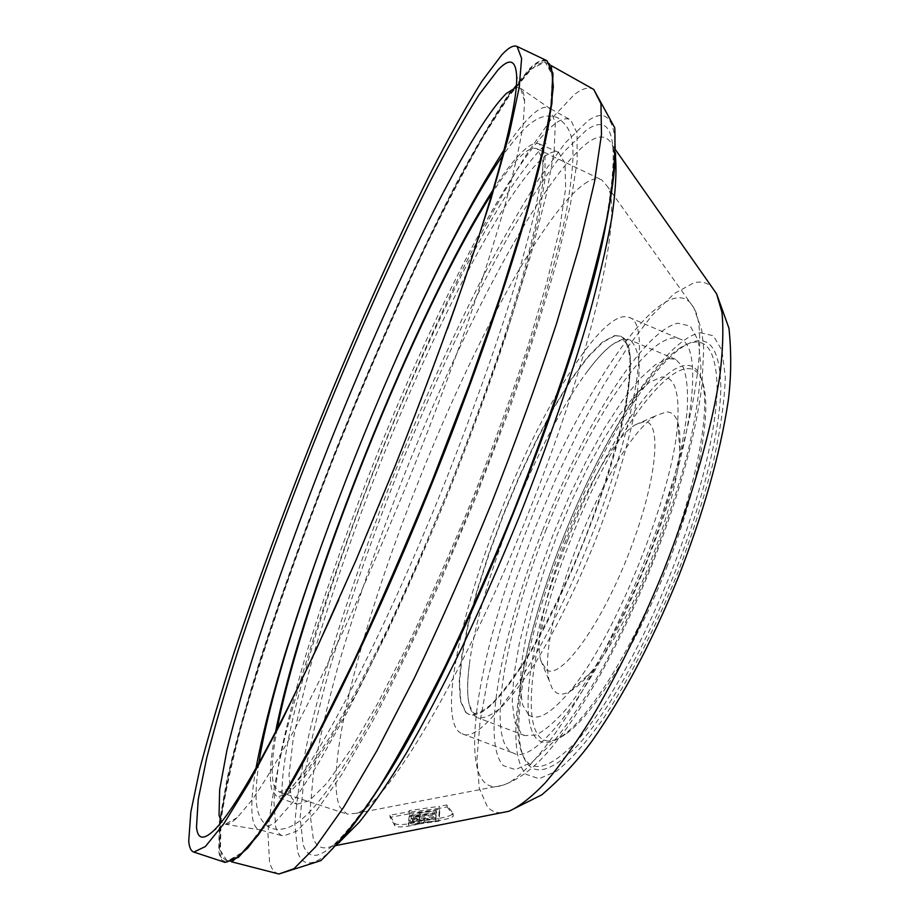 <?xml version="1.0" encoding="UTF-8"?>
<svg xmlns="http://www.w3.org/2000/svg" width="920" height="920" viewBox="0 0 920 920"><rect width="100%" height="100%" fill="white"/><g stroke="black" fill="none" stroke-linecap="round" stroke-linejoin="round"><path stroke-width="0.69" stroke-dasharray="4.6 3.45" d="M446.89 804.942L447.178 806.909L439.242 808.358L438.955 806.369L446.89 804.942L452.916 813.176C453.157 817.121 425.385 821.537 423.729 817.811L423.867 818.386C424.097 822.388 395.968 826.907 394.553 823.101L389.815 815.235L409.032 811.773L409.204 810.589L438.955 806.369M439.242 808.358L409.446 812.245L409.331 813.809L390.126 817.305L394.979 825.93C396.405 829.023 424.522 824.147 424.269 821.123L424.143 820.628C425.822 823.619 453.583 818.8 453.307 815.879L452.743 812.555M447.178 806.909L453.157 815.35M390.126 817.305L389.815 815.235M409.331 813.809L409.032 811.773M424.143 820.628L423.729 817.811M409.446 812.245L409.204 810.589M447.35 329.096C414.414 420.578 378.235 510.761 338.79 599.633M516.223 87.285L520.835 88.469C523.043 90.413 524.319 94.737 524.664 101.418L523.112 124.878C519.697 146.13 513.567 173.248 504.723 206.218C494.316 242.328 481.447 282.796 466.106 327.647C449.546 374.302 431.48 422.395 411.884 471.914C391.805 521.237 371.622 568.479 351.336 613.651C331.418 656.661 312.754 694.807 295.308 728.088C278.909 758.022 264.592 781.85 252.367 799.572L237.279 817.592C232.403 822.192 228.493 824.435 225.549 824.308L221.409 821.974M504.01 150.075C515.821 132.353 526.01 119.91 534.577 112.757C540.891 107.571 545.893 106.064 549.573 108.238L555.346 122.739L554.116 151.57L546.112 195.592L531.082 253.943L509.312 324.472C491.705 376.522 471.81 430.709 449.638 487.059L415.161 569.445C391.632 622.276 369.035 669.737 347.357 711.815L317.872 764.37L293.227 801.711L274.183 823.4L259.992 829.897C256.703 829.161 254.414 826.171 253.126 820.939C250.7 810.163 251.654 792.568 255.978 768.165M395.14 361.284C369.299 420.187 345.356 479.849 323.322 540.281M554.794 123.889C511.543 158.964 433.469 312.662 372.761 465.267C346.414 532.174 323.909 596.171 305.21 657.236C293.905 696.244 285.119 731.354 278.852 762.577L273.895 801.32L275.666 826.884C277.242 832.163 279.806 835.21 283.383 836.015L296.941 831.013L316.526 810.716L341.803 774.444L371.956 722.556C394.082 680.719 417.082 633.305 440.933 580.313L475.743 497.536L507.805 413.666C527.194 358.88 543.352 308.729 556.289 263.189L570.365 204.861L577.173 161.172L577.047 132.974L570.71 119.979C566.697 117.622 561.395 118.933 554.794 123.889M296.953 804.206L309.154 800.825L327.014 783.069L350.209 750.352L377.947 703.053L408.928 642.827C430.698 597.126 452.191 548.389 473.432 496.616C493.879 444.521 512.037 394.438 527.896 346.368L547.135 281.428L559.785 228.079L565.639 188.405L565.006 163.231L558.52 152.352C555.231 150.972 551.08 152.007 546.077 155.434C507.472 184.184 435.056 325.346 378.729 466.992C354.327 529.046 333.603 588.167 316.572 644.38C306.314 680.168 298.471 712.183 293.02 740.428L288.995 775.1L291.226 797.387L296.953 804.206L277.173 797.007L271.998 790.372C268.916 779.516 270.101 760.046 275.563 731.975M493.143 189.761C506.747 168.59 518.213 154.433 527.516 147.292C532.289 143.75 536.199 142.612 539.258 143.876L545.042 154.468L544.985 179.388L538.453 218.868L525.205 272.09L505.471 336.984C489.359 385.066 471.028 435.206 450.512 487.416C429.249 539.327 407.836 588.225 386.25 634.11L355.637 694.646L328.428 742.268L305.854 775.307L288.673 793.35L277.173 797.007M277.184 728.858C271.929 756.171 270.836 775.077 273.918 785.565L279.255 792.005L290.72 787.968L307.717 769.844L329.958 737.104L356.684 690.184L386.687 630.74C407.824 585.764 428.8 537.866 449.604 487.048C469.694 435.953 487.646 386.848 503.47 339.721L522.882 276.034L535.992 223.652L542.558 184.621L542.8 159.769L537.303 148.925C534.301 147.487 530.414 148.523 525.642 152.018C516.58 158.884 505.425 172.592 492.154 193.131M587.719 181.757C546.859 205.482 472.65 344.31 418.048 482.586C362.94 620.609 322.954 769.73 339.928 807.139L347.139 814.131L356.143 813.303C386.101 805.977 465.382 673.842 530.472 507.817C593.434 349.565 623.173 212.163 607.591 186.691L601.657 179.871C597.862 178.054 593.216 178.675 587.719 181.757M545.514 531.231C586.787 425.074 650.969 326.68 679.788 338.974C704.697 345.276 693.358 445.073 647.864 559.429C601.553 678.845 536.659 766.774 513.578 753.169C485.219 742.52 504.493 633.684 545.514 531.231M500.192 513.072C458.976 615.986 437.034 724.339 462.116 733.757C482.31 746.327 544.479 656.719 591.238 536.67C637.043 421.647 651.394 322.541 629.188 317.423C603.704 306.555 541.788 406.502 500.192 513.072M465.796 712.482L468.832 714.391C474.916 715.311 482.701 711.666 492.188 703.478C502.527 692.599 513.969 677.407 526.493 657.869C546.227 624.91 565.363 585.936 583.889 540.937C601.611 495.615 614.721 454.227 623.242 416.76C627.693 393.99 629.935 375.096 629.981 360.088C628.785 347.622 625.681 339.606 620.655 336.065L614.652 335.57L602.278 342.171L587.489 357.155L571.067 379.362L553.771 407.502L536.314 440.209L519.351 476.146L503.481 513.923L489.279 552.172L477.261 589.524L467.947 624.553L461.782 655.822L459.172 681.846L460.448 701.189L465.796 712.482M615.031 335.731L602.646 342.32L587.846 357.305L571.423 379.511L554.127 407.64L536.659 440.358L519.697 476.284L503.826 514.061L489.624 552.31L477.618 589.662L468.303 624.692L462.139 655.96L459.54 681.984L460.828 701.327L466.187 712.632L469.223 714.541C480.205 718.451 497.628 702.477 521.502 666.609C562.833 604.405 612.547 480.516 625.681 406.996C633.224 364.573 631.672 340.986 621.034 336.225L615.031 335.731M623.369 339.261C613.513 341.481 601.278 352.498 586.684 372.301C537.878 437.655 479.251 583.763 469.338 664.723C465.899 691.506 467.682 708.549 474.697 715.863L477.813 717.795C484.023 718.761 491.935 715.173 501.538 707.043C511.991 696.221 523.526 681.076 536.141 661.606C555.99 628.728 575.172 589.823 593.688 544.87C611.386 499.594 624.415 458.206 632.799 420.728C637.146 397.946 639.285 379.028 639.193 363.975C637.882 351.463 634.65 343.401 629.487 339.802L623.369 339.261M668.99 358.581L675.74 359.398L683.433 367.597C686.86 377.2 688.137 391.08 687.263 409.228C683.652 448.695 668.184 506.678 644.955 565.443C621.115 623.967 592.227 676.545 567.548 707.572C555.634 721.292 545.123 730.434 536.003 734.999L524.768 735.609L521.272 733.527L514.671 721.809L512.233 702.121L513.82 675.844L519.133 644.425L527.792 609.339L539.361 572.021L553.346 533.91L569.227 496.351L586.431 460.736L604.359 428.421L622.322 400.74L639.619 379.051L655.442 364.619L668.99 358.581M528.632 714.84C537.211 721.395 550.678 713.851 569.02 692.231C614.399 640.32 674.636 490.21 677.718 421.337C679.466 390.839 674.13 376.084 661.698 377.062L649.623 382.133L635.409 394.864L619.804 414.276L603.52 439.208L587.247 468.475L571.596 500.813L557.152 534.957L544.444 569.618L533.968 603.508L526.183 635.283L521.467 663.619L520.168 687.182L522.514 704.651L528.632 714.84M590.479 672.738C628.509 629.257 677.178 507.966 679.765 450.248C681.202 424.66 676.729 411.884 666.344 411.918L656.121 415.598C609.672 442.255 534.313 630.073 549.447 681.432L552.058 688.217L555.887 692.484C563.546 697.44 575.08 690.862 590.479 672.738L569.02 692.231M546.353 669.863C560.384 680.478 599.99 627.072 628.337 554.668C656.914 482.333 662.86 420.164 644.138 421.647L635.409 424.775C595.458 447.614 527.746 616.365 540.822 660.491L546.353 669.863M564.535 539.016C531.058 623.38 511.462 712.425 521.525 751.03C529.011 778.239 548.159 775.916 578.967 744.084C608.971 710.849 646.886 643.735 675.706 570.342C703.639 499.157 720.475 428.697 720.831 386.872C719.739 345.563 707.48 331.936 684.054 346.012C648.703 367.804 598.977 451.145 564.535 539.016M681.099 347.288C646.277 368.782 597.091 451.306 562.971 538.338C529.828 621.897 510.381 710.021 520.283 748.063C527.643 774.858 546.526 772.455 576.92 740.864C606.51 707.928 643.908 641.585 672.382 569.101C699.97 498.789 716.668 429.18 717.14 387.815C716.185 346.943 704.168 333.431 681.099 347.288L684.054 346.012M567.824 539.707C612.812 421.854 690.172 321.735 702.96 384.87C709.906 415.598 695.14 490.291 664.792 566.962C633.362 647.703 589.57 717.922 562.062 736.023C510.692 771.822 521.548 653.51 567.824 539.707M666.563 567.766C696.474 492.188 710.999 418.496 704.122 388.056C691.449 325.484 614.859 424.108 570.389 540.672C524.618 653.211 514.177 769.994 565.087 734.516C592.353 716.599 635.582 647.346 666.563 567.766M419.267 822.825L418.899 820.329C414.92 820.801 412.804 820.594 412.539 819.708L412.907 822.192C413.172 823.078 415.288 823.296 419.267 822.825L435.781 821.008L435.424 818.512L418.83 820.87C413.482 821.502 410.63 821.226 410.274 820.03C410.987 818.696 414.011 817.592 419.336 816.718C414.034 817.351 411.205 817.075 410.86 815.913C411.562 814.602 414.552 813.51 419.83 812.647L436.068 810.853L419.773 813.165L413.103 815.591L413.459 818.053L420.129 815.614L419.773 813.165M435.781 821.008L419.198 823.365C413.85 823.998 410.998 823.71 410.642 822.514C411.355 821.18 414.368 820.065 419.704 819.191C414.402 819.823 411.573 819.547 411.217 818.374C411.918 817.063 414.909 815.971 420.187 815.097L436.425 813.303L420.129 815.614M409.641 813.533L439.38 809.312L438.656 818.639L408.273 822.951L409.641 813.533L409.998 815.982L439.737 811.75L439.024 821.134L408.641 825.447L409.998 815.982M418.899 820.329L435.424 818.512M412.539 819.708L419.267 817.247L435.723 814.913L435.815 813.866L419.405 816.189C415.46 816.661 413.367 816.454 413.103 815.591M439.38 809.312L439.737 811.75M408.273 822.951L408.641 825.447M438.656 818.639L439.024 821.134M412.907 822.192L419.635 819.72L419.267 817.247M413.459 818.053C413.724 818.926 415.828 819.133 419.761 818.662L436.172 816.327L436.091 817.385L419.635 819.72M419.704 819.191L419.336 816.718M436.471 812.785L436.114 810.336M436.425 813.303L436.068 810.853M436.172 816.327L435.815 813.866M436.091 817.385L435.723 814.913M435.827 820.467L435.47 817.972M501.147 812.797C495.569 812.912 490.958 810.865 487.312 806.644L479.251 788.072L476.951 759.069L480.033 721.728L487.968 678.12L500.169 630.165L516.039 579.68L534.957 528.333L556.301 477.744L579.404 429.49L603.589 385.227L628.061 346.622L651.935 315.479L674.188 293.63L693.692 282.9C700.994 280.968 707.1 282.428 712.022 287.281M615.48 156.883L612.501 145.452C607.821 135.734 600.127 134.4 589.421 141.462C543.007 174.374 463.461 325.933 403.259 477.434C377.188 543.87 355.258 607.51 337.467 668.369C326.818 707.261 318.791 742.313 313.409 773.536L309.879 812.371L313.202 838.2C316.514 847.067 322.517 849.827 331.188 846.492L341.492 840.098M394.979 825.93L394.553 823.101M602.565 239.637C620.908 146.119 615.526 109.606 586.419 130.099L564.673 151.03C548.124 172.086 530.334 198.8 511.313 231.173C472.799 299.483 432.515 385.928 396.796 475.03C370.162 542.857 347.668 607.867 329.291 670.082C318.262 709.872 309.867 745.786 304.129 777.825L300.127 817.799L303.105 844.525C312.053 871.907 340.722 847.584 389.114 771.569M339.008 842.858C316.779 866.111 303.002 869.135 297.666 851.943L294.86 824.297C296.585 798.836 301.484 768.027 309.568 731.86C327.98 656.328 358.259 565.064 394.093 474.122C421.797 405.214 450.811 340.607 481.125 280.312C501.101 242.052 520.455 208.138 539.178 178.583L565.236 142.91L587.489 121.141C606.107 107.629 615.491 118.415 615.641 153.49M278.921 874C274.459 872.976 271.342 869.02 269.548 862.12L267.904 832.68C270.503 805.77 276.322 773.375 285.349 735.482C305.647 656.477 337.709 561.534 375.061 466.865C403.891 395.151 433.906 327.692 465.106 264.5C485.668 224.308 505.54 188.496 524.745 157.09L551.425 118.795L574.137 94.783C582.279 88.366 588.811 86.584 593.745 89.447M266.708 823.181C247.986 850.08 234.933 862.615 227.539 860.763C223.836 859.935 221.467 856.129 220.432 849.321L221.064 820.042C225.089 793.12 232.219 760.621 242.42 722.522C264.914 643.034 298.391 547.25 336.317 451.444C365.493 378.833 395.416 310.304 426.086 245.858C446.211 204.792 465.485 168.061 483.92 135.677L509.208 95.898L530.242 70.426C537.648 63.422 543.386 61.111 547.457 63.491C554.082 67.275 554.852 85.353 549.78 117.725M530 69.759L545.1 61.939L552.471 75.084L550.378 111.665L537.579 172.477L513.716 255.76C492.499 321.183 467.268 391.609 438.012 467.015L392.196 577.185L346.438 677.223L304.681 759.069L269.928 817.731L243.949 851.448L227.343 861.189L219.799 849.643L220.455 820.318C224.514 793.362 231.656 760.806 241.891 722.671C264.431 643.08 297.953 547.204 335.915 451.294C365.125 378.614 395.071 310.005 425.776 245.479C445.912 204.355 465.198 167.578 483.644 135.148L508.955 95.289L530 69.759M551.356 66.803C547.722 58.224 540.741 58.88 530.391 68.77L509.289 94.403C492.89 118.979 475.03 149.35 455.699 185.53C416.392 261.43 374.325 355.281 335.834 451.283C307.004 524.25 281.773 594.205 260.153 661.135C246.87 704.019 236.095 742.842 227.861 777.619L220.075 821.215L219.386 850.666C220.869 860.867 225.285 864.328 232.645 861.062M546.905 60.685C542.834 58.857 537.245 61.329 530.127 68.091L509.001 93.794C492.602 118.415 474.72 148.833 455.388 185.058C416.035 261.073 373.945 355.016 335.409 451.122C306.544 524.17 281.29 594.193 259.624 661.192C246.318 704.122 235.531 743.004 227.251 777.825L219.431 821.48L218.718 850.977C219.684 857.463 221.846 861.281 225.193 862.408M356.143 813.303L502.113 785.404C519.179 779.803 535.877 766.958 552.184 746.879L566.72 728.122C575.655 715.61 586.799 697.889 600.162 674.935C619.286 640.056 637.111 602.013 653.625 560.82C679.454 494.04 695.554 435.643 701.914 385.641L703.719 348.841L701.741 330.084L693.783 307.751C668.276 260.601 581.417 388.516 528.597 525.308C475.214 657.57 452.571 801.481 502.113 785.404C533.68 777.469 598.77 679.006 646.105 557.29C692.139 441.278 710.182 334.478 693.783 307.751L607.591 186.691M542.57 530.414C583.234 427.179 642.597 331.234 677.66 323.207L690.241 326.048L698.292 340.549L700.936 366.85C699.879 390.011 695.612 418.048 688.148 450.949C678.88 485.932 667.034 522.537 652.625 560.74C637.111 598.678 620.632 634.133 603.175 667.092C585.729 697.498 569.146 722.395 553.426 741.773L532.438 761.863L515.534 769.649L503.32 765.647C480.723 741.462 501.722 633.558 542.57 530.414M700.166 332.66L713.356 335.754L722.027 350.497L725.293 377.004C724.615 400.292 720.682 428.409 713.494 461.357C704.467 496.374 692.771 532.956 678.431 571.113C655.5 627.992 628.67 680.351 602.703 719.543C585.798 742.969 570.434 760.173 556.623 771.155L539.097 778.676L526.263 774.433C502.171 749.708 522.088 641.55 562.856 538.545C603.428 435.447 663.688 340.043 700.166 332.66M419.198 823.365L418.83 820.87M420.187 815.097L419.83 812.647M419.761 818.662L419.405 816.189M381.225 784.519C355.373 822.94 338.698 843.606 331.188 846.492L336.743 845.388M605.808 224.848C613.697 179.193 615.917 152.731 612.501 145.452L615.744 150.086M423.867 818.386L424.269 821.123M452.916 813.176L453.307 815.879M231.46 861.775L227.539 860.763L240.246 854.852L259.934 832.128L286.246 791.533L318.389 733.332L354.924 659.421C380.88 603.382 406.812 543.662 432.722 480.274C457.815 416.565 480.355 355.488 500.342 297.045L525.033 218.373L542.029 154.111L551.08 106.582L552.563 76.544L547.457 63.491L550.988 65.481M524.664 101.418L516.637 75.693M237.279 817.592L213.693 830.645M550.424 108.87L520.835 88.469M261.038 830.024L225.549 824.308M550.769 108.893L570.71 119.979M261.303 830.242L283.383 836.015M558.52 152.352L539.258 143.876M279.255 792.005L347.139 814.131M537.303 148.925L601.657 179.871M462.116 733.757L513.578 753.169M629.188 317.423L679.788 338.974M625.681 406.996C631.522 372.922 631.982 351.911 627.072 343.953C625.289 340.883 622.99 339.791 620.16 340.676L614.468 343.206C606.912 347.886 597.644 357.581 586.684 372.301M469.338 664.723C467.084 682.904 467.072 696.29 469.292 704.904L472.742 712.057C473.282 713.38 475.341 713.736 478.929 713.126C487.979 710.78 502.171 695.279 521.502 666.609M675.74 359.398L629.487 339.802M524.768 735.609L477.813 717.795M679.765 450.248L677.718 421.337M635.409 424.775L656.121 415.598M540.822 660.491L549.447 681.432M520.283 748.063L521.525 751.03M704.122 388.056L702.96 384.87M565.087 734.516L562.062 736.023M410.642 822.514L410.274 820.03M411.217 818.374L410.86 815.913M375.751 466.084C336.133 565.823 302.818 668.207 288.673 737.851C281.393 775.997 281.715 790.199 282.313 799.089L281.233 801.642L281.899 799.112L288.224 792.373L303.577 772.075C337.306 723.66 396.727 604.325 448.35 473.88C473.133 410.642 494.063 351.946 511.129 297.804C521.364 263.925 529.506 234.128 535.543 208.437L541.65 176.709L543.616 160.965C543.731 146.648 544.329 140.771 545.399 143.336C548.734 145.188 545.41 138.575 513.67 183.827C473.006 245.007 419.911 355.12 375.751 466.084M258.808 763.129C255.748 785.484 255.242 800.526 257.278 808.243C258.83 817.926 263.752 824.688 272.021 828.552C295.469 834.13 316.997 809.634 355.178 747.891C391.851 686.4 438.391 588.57 479.078 485.955C521.651 378.304 554.208 274.539 566.731 209.449C578.024 140.748 573.493 129.743 557.336 117.518C548.814 114.62 540.695 116.035 532.967 121.785C526.7 125.235 516.568 136.528 502.573 155.664"/><path stroke-width="1.38" d="M501.906 54.694L481.999 81.132C466.313 106.225 449.052 137.091 430.226 173.73C391.805 250.539 350.094 345.069 311.409 441.531C282.394 514.832 256.68 584.993 234.278 652.004C220.409 694.933 208.966 733.746 199.939 768.464L190.854 811.9L188.726 841.053C189.232 847.423 190.934 851.103 193.821 852.081L205.367 846.538L223.836 823.71L249.124 782.598L280.589 723.419L316.859 648.082L355.959 560.28L395.404 465.301C421.049 400.349 444.245 338.226 464.991 278.921L490.854 199.41L509.024 134.906L519.179 87.71L521.606 58.454L517.097 46.46C513.578 44.896 508.518 47.644 501.906 54.694M338.79 599.633C282.509 726.087 235.29 810.416 213.693 830.645C203.355 840.339 197.627 839.178 196.5 827.137L198.202 799.652L206.666 758.206C215.222 724.902 226.159 687.539 239.476 646.105C261.05 581.325 285.913 513.383 314.053 442.29C351.566 348.749 392.046 257.174 429.18 183.241C447.361 148.028 463.99 118.496 479.055 94.645L498.088 69.816C509.496 57.856 515.683 59.823 516.637 75.693C518.259 105.236 494.097 198.812 447.35 329.096M516.223 87.285L506.264 93.529C467.003 132.871 390.241 291.64 328.095 447.546C301.07 515.901 277.414 581.153 257.128 643.275C244.685 682.95 234.611 718.635 226.918 750.317L219.673 789.556L219.029 815.293L221.409 821.974M504.01 150.075C470.66 201.514 434.378 271.917 395.14 361.284M323.322 540.281C289.892 631.982 267.444 707.94 255.978 768.165M493.143 189.761C416.403 309.005 302.53 592.756 275.563 731.975M492.154 193.131C416.518 310.097 303.381 592.054 277.184 728.858M341.492 840.098L359.386 822.089C373.221 804.862 388.734 782.092 405.95 753.79C423.947 722.464 442.75 686.757 462.334 646.679C482.057 604.635 501.308 560.648 520.099 514.728C547.871 444.337 570.641 378.706 588.409 317.837C598.828 279.852 606.625 246.491 611.834 217.752C615.526 192.05 616.745 171.752 615.48 156.883M712.022 287.281L716.611 293.825L721.97 312.455C723.615 329.141 722.924 350.106 719.877 375.348C711.815 428.984 691.369 500.583 662.848 572.62C640.377 627.256 616.619 675.774 591.548 718.186C575.345 744.038 559.992 765.497 545.502 782.575C531.76 796.893 519.582 806.46 508.978 811.244L501.147 812.797M389.114 771.569C464.634 651.797 574.344 378.384 602.565 239.637M615.641 153.49C614.709 171.925 611.605 194.913 606.314 222.467L595.251 269.525C577.104 338.433 548.044 424.982 513.176 512.555C486.185 578.91 458.781 639.791 430.94 695.198C412.953 729.859 395.956 760.311 379.948 786.565C364.734 810.129 351.084 828.897 339.008 842.858M593.745 89.447L600.967 103.73L601.473 134.515L594.423 182.252L579.347 246.146L556.428 323.863C537.498 381.409 515.786 441.381 491.315 503.792C465.865 565.8 440.093 624.139 413.988 678.81L376.832 750.812L343.562 807.404L315.663 846.779L294.009 868.664L278.921 874L320.861 860.625C341.354 840.638 361.031 815.856 379.868 786.255C400.556 752.077 422.372 712.034 445.28 666.115C468.464 617.469 491.142 566.122 513.303 512.072C534.623 457.7 553.702 404.949 570.538 353.82C585.672 304.853 597.54 260.912 606.165 221.996C612.961 187.657 615.825 156.273 614.767 127.822L593.745 89.447L550.988 65.481M549.78 117.725C538.947 185.575 494.005 328.923 433.182 480.458C372.381 632.005 305.773 766.659 266.708 823.181M232.645 861.062L247.859 848.01L268.812 820.007L295.205 776.664L326.243 718.589L360.709 647.622C384.882 594.814 408.952 539.062 432.906 480.355C456.182 421.36 477.33 364.435 496.363 309.568L520.513 234.462L538.223 171.039L549.113 121.486L553.334 86.756L551.356 66.803M193.821 852.081L225.193 862.408L238.061 857.348L257.795 835.095L284.234 794.627L316.629 736.172L353.579 661.583C379.868 604.888 406.145 544.41 432.411 480.148L469.154 384.732L500.859 294.549L525.722 215.107L542.719 150.477L551.586 102.959L552.702 73.243L546.905 60.685L517.097 46.46M336.743 845.388L508.978 811.244L541.834 794.811C561.016 778.435 577.691 760.564 591.882 741.221C622.84 697.015 651.486 642.758 677.833 578.438C703.236 513.751 720.004 454.756 728.145 401.465C731.25 377.671 731.526 353.291 728.973 328.291L716.611 293.825L615.744 150.086M381.225 784.519C458.01 670.151 582.245 360.571 605.808 224.848M231.46 861.775L278.921 874M225.193 862.408L238.395 857.382L258.244 835.141L284.717 794.707L317.135 736.299L354.085 661.744C380.374 605.061 406.651 544.606 432.917 480.355C458.344 415.771 481.16 353.912 501.331 294.791L526.171 215.372L543.122 150.754L551.931 103.235L552.966 73.439L546.905 60.685M549.573 108.238L550.769 108.893M259.992 829.897L261.303 830.242M354.717 457.723C402.626 337.582 459.39 217.925 502.573 155.664M354.706 457.757C308.936 572.941 270.112 691.472 258.808 763.129"/></g></svg>
